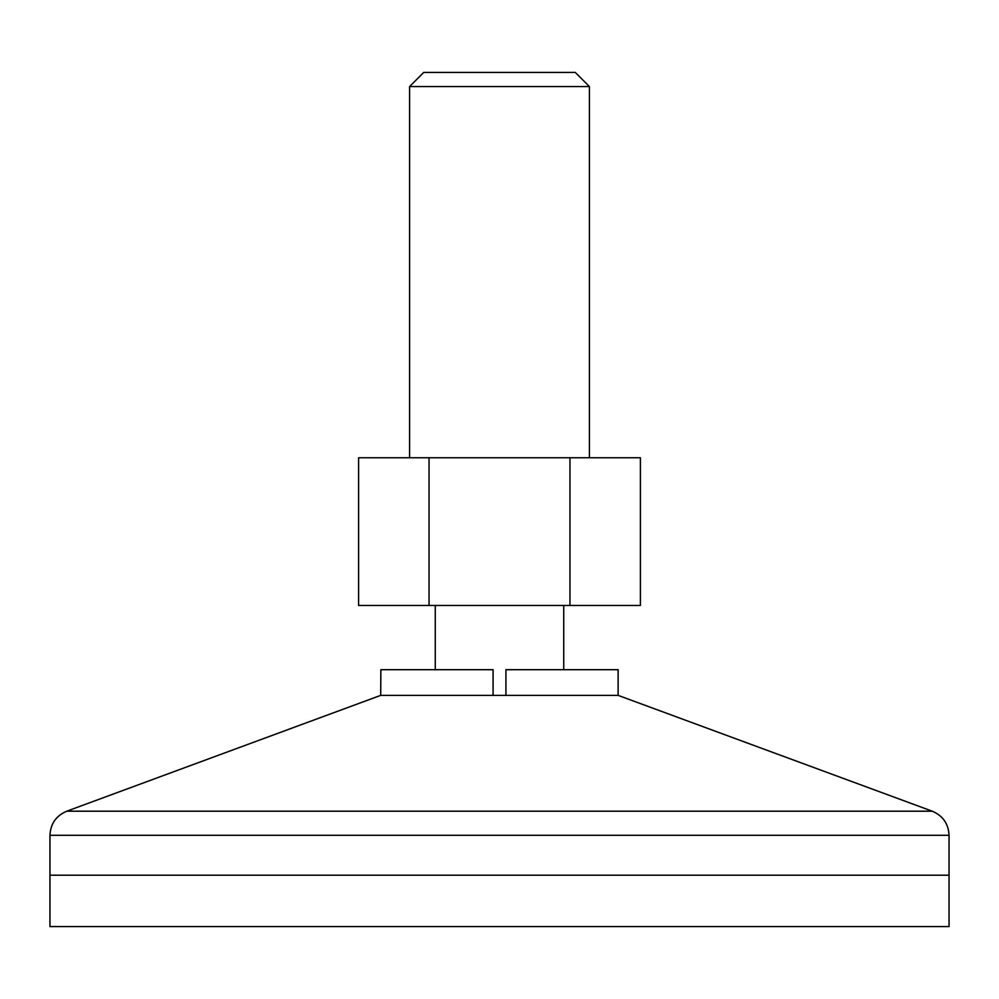 <?xml version="1.0" encoding="UTF-8"?>
<svg xmlns="http://www.w3.org/2000/svg" width="999" height="999" viewBox="0 0 999 999"><rect width="100%" height="100%" fill="white"/><g stroke="black" fill="none" stroke-linecap="round" stroke-linejoin="round"><path stroke-width="1.5" d="M618.306 695.379L380.694 695.379L380.869 669.692L493.081 669.692L493.081 695.379L505.919 695.379L505.919 669.692L618.131 669.692L618.131 695.379L932.254 811.2L66.746 811.2C56.119 815.733 50.524 823.763 49.95 835.301L49.95 926.572L949.05 926.572L949.05 875.199L49.95 875.199L949.05 875.199L949.05 835.301L49.95 835.301M409.59 86.551L589.41 86.551L575.287 72.427L423.713 72.427L409.59 86.551L409.59 457.754M569.954 605.469L358.604 605.469L358.604 457.754L640.396 457.754L640.396 605.469L569.954 605.469L569.954 457.754M429.046 605.469L429.046 457.754M932.254 811.2C942.881 815.733 948.476 823.763 949.05 835.301M380.694 695.379L66.746 811.2M563.723 605.469L563.723 669.692M589.41 86.551L589.41 457.754M435.277 605.469L435.277 669.692"/></g></svg>
